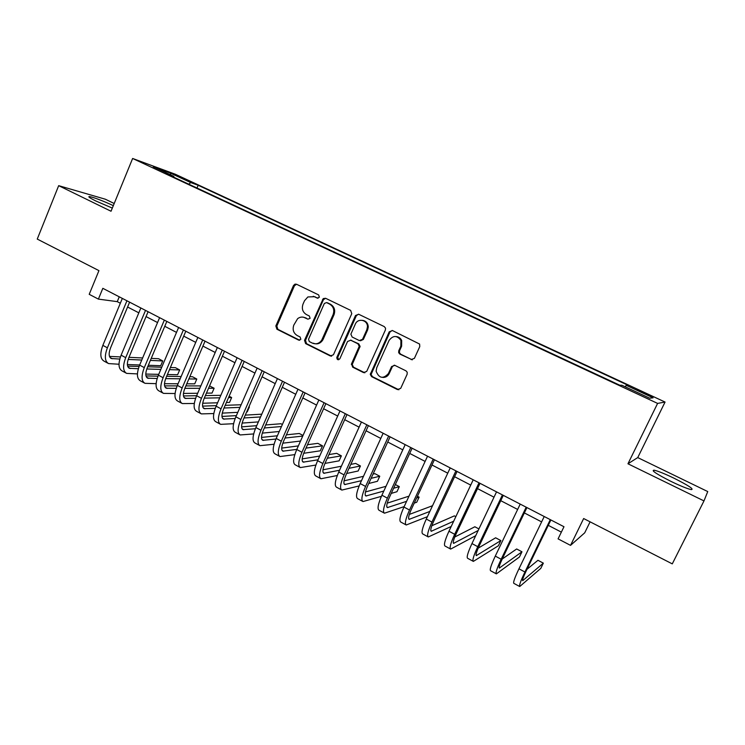 <?xml version="1.0" encoding="UTF-8"?>
<svg xmlns="http://www.w3.org/2000/svg" width="745" height="745" viewBox="0 0 745 745"><rect width="100%" height="100%" fill="white"/><g stroke="black" fill="none" stroke-linecap="round" stroke-linejoin="round"><path stroke-width="1.12" d="M319.4 297.218L318.637 294.918L296.538 284.245L295.029 284.124L293.493 285.512L275.836 325.956L276.898 329.215L298.717 340.139L300.859 339.292L300.105 336.991L297.264 335.567C293.446 333.136 292.301 329.644 293.819 325.081L297.646 318.637C300.002 316.904 302.489 316.616 305.096 317.77L307.946 319.177L310.106 318.311L309.343 316.01L306.484 314.604C302.647 312.192 301.492 308.691 303.019 304.118L304.509 300.729L307.862 296.957L314.353 296.706L317.23 298.093L319.4 297.218M673.955 478.178C664.559 473.671 657.937 471.008 654.091 470.179C650.907 470.337 656.606 474.109 671.198 481.503C680.725 486.085 687.421 488.785 691.276 489.614C694.293 489.325 688.52 485.507 673.955 478.178M113.333 205.629C102.652 200.75 94.773 197.732 89.679 196.578C87.519 196.401 89.596 197.881 95.928 201.029L112.327 208.088M645.226 393.118L637.133 389.644L643.736 393.211L651.866 396.694L645.226 393.118M411.11 359.593L414.397 358.354L419.77 346.583L419.603 344.06L392.466 330.556L389.225 331.814L370.265 374.437L371.634 376.653L397.439 389.57L400.698 388.369L407.133 374.26L407.217 372.249L405.978 370.852L394.822 365.348L391.581 366.568L388.415 373.543C383.181 379.196 379.084 378.423 376.123 371.224L376.728 367.741L389.076 340.418C393.071 335.241 397.02 335.241 400.912 340.409L400.847 346.146L398.771 350.727L398.677 352.702L399.925 354.126L412.339 359.826M114.199 203.515L105.362 199.222L58.678 185.663L37.25 239.08L98.936 270.631L89.214 294.322L98.387 299.108L102.829 288.324L563.984 526.734L558.079 538.868L570.54 545.368L584.713 532.824L590.096 521.835M703.978 500.919L707.75 491.57L637.739 457.588L627.961 463.781L703.978 500.919L672.279 563.872L583.652 518.539L570.54 545.368M627.961 463.781L657.602 403.408L132.629 158.471L175.308 174.237L665.062 402.049L657.602 403.408M58.678 185.663L111.033 211.245L132.629 158.471M351.761 313.692L350.644 310.367L325.612 298.289L323.246 298.577L304.528 340.297L305.608 343.594L330.333 355.97L333.453 354.76L351.761 313.692M358.68 314.25L384.252 326.589L385.538 328.163L385.398 329.961L366.717 371.382L363.523 372.593L352.664 367.155L351.547 363.802L359.248 346.295L357.907 343.771L350.727 340.232L347.561 341.471L339.832 358.783C338.053 360.329 337.038 359.891 336.787 357.47L355.505 315.507L358.68 314.25M178.185 176.491L191.735 182.395L178.185 176.491M625.269 386.823L626.191 385.286L628.082 385.305L198.161 185.272L190.72 182.562L188.83 184.22M626.191 385.286L653.104 397.821L649.705 398.212L621.889 385.249L619.803 385.23L165.753 173.455L173.864 176.407L153.265 166.805L170.605 173.194L190.72 182.562M400.316 339.31L400.577 338.752M637.739 457.588L665.062 402.049M98.387 299.108L117.254 301.641L120.336 303.234M127.591 307.005L138.821 312.835M146.057 316.588L157.549 322.548M164.766 326.301L176.518 332.4M183.717 336.135L195.739 342.374M202.919 346.099L215.212 352.478M222.373 356.194L234.945 362.722M242.078 366.428L254.948 373.105M262.054 376.793L275.212 383.619M282.299 387.298L295.756 394.282M302.815 397.942L316.578 405.094M323.609 408.735L337.69 416.045M344.693 419.677L359.09 427.155M366.065 430.768L380.797 438.423M387.735 442.018L402.803 449.84M409.703 453.426L425.125 461.425M431.988 464.992L447.754 473.177M454.59 476.716L470.719 485.088M477.508 488.618L494.019 497.185M500.761 500.687L517.645 509.45M524.35 512.923L541.624 521.891M548.283 525.346L561.357 532.135M119.247 296.817L117.254 301.641M197.006 188.029L198.161 185.272M173.939 177.273L173.864 176.407M170.503 174.842L170.605 173.194M318.059 298.242L313.217 296.277M303.588 317.23L307.946 319.177M296.557 284.255L294.461 285.726L276.833 326.087L277.894 329.337L299.723 340.26M325.556 298.261L323.423 299.732L305.478 340.4L306.558 343.678L331.618 356.185M326.515 302.591L324.345 303.476L308.532 339.273L309.296 341.583L312.323 343.091C316.122 344.6 319.279 343.603 321.765 340.074L333.099 314.651C334.654 310.022 333.481 306.493 329.579 304.072L326.673 302.619M313.254 343.184C317.053 344.693 320.192 343.687 322.678 340.176L323.134 339.292L322.222 339.189M327.428 302.768L330.473 304.249C334.365 306.67 335.548 310.19 333.993 314.8L323.134 339.292M350.42 340.111L358.755 343.864L360.096 346.388L352.208 364.51L353.521 367.192L364.882 372.807M358.531 314.185L356.361 315.656L337.746 357.358L338.677 359.751M366.829 329.737L367.453 326.822C367.779 319.875 357.824 317.705 355.309 324.131L350.876 334.17L352.152 337.038L359.341 340.567L362.526 339.329L366.829 329.737L367.658 329.858L368.281 326.953C367.993 323.209 366.102 321.011 362.61 320.35M360.506 340.791L363.364 339.431L362.526 339.329M367.658 329.858L363.364 339.431M396.303 336.582C398.78 336.87 400.577 338.174 401.676 340.502L401.611 346.239L399.544 350.802L399.45 352.767L400.689 354.192L411.855 359.649M382.79 377.436C385.687 377.538 387.819 376.253 389.197 373.571L388.415 373.543M394.319 365.162L392.364 366.615L389.197 373.571M392.205 330.454L390.017 331.935L371.094 374.456L372.453 376.672L398.901 389.784M107.802 363.169L104.086 361.157C100.221 358.876 99.811 353.605 102.847 345.363L122.338 298.41M118.995 364.24L108.574 363.588C104.738 361.316 104.347 356.063 107.392 347.813L126.939 300.794M129.602 302.172L110.521 347.999C108.491 353.493 108.751 357.004 111.312 358.522L119.777 359.071M128.177 359.435L141.764 360.031M150.369 360.403L162.736 360.943L158.536 358.708L151.226 358.364M109.496 356.408L120.448 356.92M128.987 357.321L142.64 357.963M162.736 360.943L160.715 365.711L148.311 365.274M139.688 364.976L127.367 364.538M125.914 372.994L122.115 370.935C118.362 368.71 118.036 363.458 121.118 355.179L140.852 307.983M137.434 373.906L126.659 373.394C122.934 371.187 122.627 365.935 125.719 357.656L145.517 310.395M148.097 311.727L128.783 357.796C126.715 363.318 126.92 366.819 129.407 368.3L138.337 368.738M146.793 368.98L160.836 369.39M169.478 369.641L179.666 369.939L175.41 367.676L170.382 367.518M127.628 366.112L139.082 366.484M147.687 366.773L161.749 367.229M179.666 369.939L177.617 374.726L167.401 374.521M158.732 374.344L145.797 374.074M144.251 382.93L140.377 380.835C136.735 378.674 136.493 373.431 139.622 365.115L159.598 317.677M156.124 383.666L144.977 383.33C141.373 381.179 141.14 375.946 144.288 367.62L164.328 320.117M166.833 321.412L147.286 367.713C145.182 373.264 145.331 376.756 147.733 378.19L157.158 378.497M165.679 378.618L180.178 378.814M188.858 378.926L196.792 379.037L192.489 376.747L189.817 376.7M146.001 375.936L157.987 376.151M166.647 376.299L181.137 376.551M196.792 379.037L194.724 383.852L186.772 383.815M178.055 383.768L164.487 383.703M162.82 393.006L158.862 390.855C155.351 388.76 155.183 383.535 158.378 375.182L178.595 327.502M175.075 393.528L163.528 393.388C160.045 391.302 159.896 386.087 163.099 377.724L183.382 329.97M185.803 331.227L166.023 377.771C163.881 383.34 163.975 386.823 166.303 388.219L176.248 388.369M184.834 388.341L199.809 388.285M208.544 388.257L214.122 388.238L209.55 385.929M164.617 385.882L177.152 385.891M185.877 385.901L200.824 385.919M214.122 388.238L212.027 393.081L206.43 393.146M197.676 393.258L183.447 393.425M181.64 403.213L177.589 401.015C174.2 398.985 174.125 393.77 177.366 385.388L197.844 337.448M194.296 403.492L182.311 403.576C178.958 401.564 178.902 396.349 182.153 387.959L202.696 339.953M205.033 341.163L185.002 387.949C182.823 393.546 182.86 397.02 185.105 398.37L195.6 398.324M204.279 398.137L219.747 397.811M228.529 397.625L231.648 397.56L229.134 396.219M183.475 395.949L196.606 395.725M205.387 395.586L220.818 395.325M231.648 397.56L229.535 402.412L226.406 402.514M217.587 402.784L202.705 403.241M200.694 413.54L196.568 411.305C193.3 409.34 193.318 404.144 196.615 395.716L217.344 347.533M213.796 413.55L201.346 413.894C198.114 411.948 198.151 406.761 201.467 398.324L222.261 350.066M224.515 351.24L204.223 398.268C202.016 403.883 201.988 407.347 204.149 408.651L215.24 408.381M224.012 408.018L239.983 407.366M248.83 407.003L249.389 406.984L248.942 406.742M202.593 406.137L216.348 405.643M225.186 405.327L241.129 404.749M249.389 406.984L247.256 411.864L246.697 411.892M237.813 412.339L222.252 413.121M220.008 424.017L215.789 421.726C212.651 419.835 212.763 414.648 216.115 406.193L237.106 357.749M233.585 423.7L220.632 424.352C217.531 422.48 217.661 417.302 221.023 408.828L242.088 360.319M244.248 361.437L223.705 408.716C221.461 414.36 221.377 417.815 223.444 419.072L235.159 418.522M244.034 417.973L260.554 416.939M221.963 416.446L236.379 415.626M245.282 415.123L261.774 414.183M258.375 421.912L242.116 423.086M239.564 434.624L235.262 432.286C232.263 430.461 232.468 425.302 235.867 416.8L257.127 368.095M253.672 433.935L240.169 434.95C237.199 433.143 237.431 427.984 240.849 419.472L262.175 370.712M264.252 371.783L243.447 419.305C241.166 424.976 241.017 428.412 242.991 429.632L255.386 428.748M264.363 427.984L281.47 426.522M282.364 424.501L280.958 423.747L265.695 424.957M241.603 426.876L256.718 425.674M279.273 431.495L262.296 433.115M259.39 445.37L254.986 442.986C252.127 441.236 252.434 436.086 255.898 427.546L277.429 378.59M274.067 444.244L259.958 445.678C257.137 443.955 257.463 438.814 260.946 430.256L282.541 381.235M284.515 382.26L263.451 430.033C261.132 435.732 260.918 439.159 262.799 440.323L275.929 439.047M285 438.041L302.749 436.076M303.019 435.471L299.285 433.488L286.425 434.829M261.514 437.427L277.373 435.778M300.533 441.04L282.821 443.182M279.477 456.266L274.979 453.826C272.26 452.15 272.661 447.028 276.19 438.442L298 389.225M294.797 454.627L280.018 456.555C277.336 454.906 277.764 449.784 281.303 441.189L303.187 391.907M305.068 392.876L283.724 440.91C281.368 446.637 281.079 450.045 282.867 451.163L296.799 449.403M305.981 448.127L322.52 445.836L317.845 443.349L307.508 444.709M281.703 448.099L298.354 445.91M322.52 445.836L320.285 450.809L303.699 453.286M299.835 467.301L295.244 464.815C292.673 463.213 293.176 458.11 296.761 449.496L318.851 400.009M315.871 465.048L300.347 467.581C297.814 466.007 298.345 460.904 301.939 452.28L324.103 402.719M325.891 403.641L304.277 451.936C301.874 457.681 301.52 461.09 303.215 462.142L318.003 459.805M327.306 458.231L341.368 455.847L336.628 453.333L328.955 454.571M302.181 458.901L319.689 456.07M341.368 455.847L339.105 460.848L324.978 463.399M320.471 478.495L315.778 475.943C313.356 474.435 313.962 469.341 317.612 460.689L339.99 410.933M337.308 475.496L320.955 478.756C318.571 477.256 319.205 472.181 322.864 463.511L345.317 413.689M347.002 414.555L325.109 463.111C322.66 468.884 322.24 472.274 323.824 473.28L339.562 470.235M349.005 468.307L360.44 465.979L355.654 463.437L350.793 464.377M322.967 469.806L341.387 466.212M360.44 465.979L358.149 470.998L346.649 473.485M341.378 489.828L336.591 487.23C334.319 485.796 335.036 480.739 338.742 472.041L361.427 422.015M359.146 485.936L341.834 490.08C339.608 488.664 340.353 483.607 344.078 474.9L366.829 424.808M368.403 425.619L346.22 474.435C343.734 480.236 343.24 483.607 344.721 484.557L361.493 480.665M371.103 478.337L379.754 476.241L374.903 473.662L373.04 474.09M344.05 480.832L363.486 476.316M379.754 476.241L377.436 481.289L368.738 483.496M362.582 501.329L357.684 498.675C355.579 497.325 356.408 492.287 360.18 483.542L383.154 433.245M381.403 496.338L363.001 501.553C360.934 500.23 361.791 495.192 365.581 486.448L388.639 436.086M390.101 436.84L367.63 485.917C365.097 491.747 364.529 495.099 365.907 495.993L383.833 491.048M393.63 488.245L399.311 486.625L395.353 484.52M365.46 491.951L386.003 486.317M399.311 486.625L396.964 491.7L391.255 493.404M384.075 512.979L379.075 510.269C377.128 509.012 378.069 503.993 381.906 495.211L405.196 444.644M404.153 506.609L384.467 513.193C382.558 511.955 383.535 506.945 387.391 498.154L410.756 447.522M412.106 448.22L389.328 497.558C386.757 503.415 386.106 506.758 387.372 507.596L406.602 501.329M416.641 497.967L419.109 497.148L417.442 496.263M387.214 503.154L409.005 496.151M419.109 497.148L416.734 502.242L414.257 503.108M405.867 524.797L400.754 522.031C398.975 520.857 400.046 515.866 403.948 507.047L427.546 456.201M427.397 516.695L406.221 524.992C404.488 523.847 405.587 518.855 409.508 510.036L433.18 459.116M434.419 459.749L411.342 509.366C408.726 515.251 407.99 518.576 409.145 519.349L429.865 511.424M409.322 514.432L432.538 505.715M427.965 536.782L422.741 533.951C421.139 532.871 422.322 527.907 426.298 519.051L450.213 467.916M451.209 526.464L428.282 536.959C426.727 535.906 427.947 530.943 431.932 522.077L455.931 470.877M457.058 471.455L433.665 521.342C431.001 527.246 430.191 530.552 431.225 531.269L453.686 521.211M455.838 516.657L454.366 515.875L431.821 525.737M450.371 548.935L445.035 546.038C443.61 545.061 444.923 540.116 448.965 531.222L473.215 479.808M475.701 535.702L450.66 549.093C449.282 548.134 450.623 543.198 454.683 534.295L479.016 482.807M480.013 483.319L456.294 533.485C453.593 539.417 452.69 542.705 453.612 543.356L478.178 530.496M478.923 528.922L474.863 526.771L454.757 537.015M473.103 561.255L467.646 558.303C466.407 557.418 467.841 552.511 471.958 543.571L496.543 491.868M503.294 495.36L479.259 545.806C476.502 551.766 475.524 555.034 476.316 555.612L500.864 540.581L498.368 545.778L473.354 561.395C472.153 560.538 473.624 555.63 477.759 546.681L502.428 494.913M500.864 540.581L495.63 537.797L478.178 548.171M496.151 573.762L490.582 570.735C489.53 569.953 491.095 565.073 495.285 556.096L520.215 504.104M526.92 507.578L502.549 558.294C499.746 564.282 498.675 567.532 499.346 568.053L521.966 551.794L519.442 557.018L496.366 573.874C495.36 573.119 496.962 568.249 501.171 559.253L526.184 507.187M521.966 551.794L516.657 548.972L502.195 559.039M519.535 586.436L513.845 583.354C512.988 582.674 514.693 577.822 518.958 568.808L544.222 516.518M550.89 519.963L526.184 570.977C523.325 576.993 522.171 580.215 522.701 580.662L543.338 563.146L540.786 568.398L519.712 586.529C518.902 585.887 520.643 581.044 524.927 572.011L550.285 519.647M543.338 563.146L537.964 560.296L527.004 569.273M184.648 179.48L184.872 178.949M315.284 296.901L314.353 296.706M306.037 317.91L305.096 317.77M299.676 340.232L298.717 340.139M277.894 329.337L276.898 329.215M276.833 326.087L275.836 325.956M294.461 285.726L293.493 285.512M317.966 298.242L317.23 298.093M331.227 356.036L330.333 355.97M306.558 343.678L305.608 343.594M305.478 340.4L304.528 340.297M323.423 299.732L322.51 299.546M333.993 314.8L333.099 314.651M330.473 304.249L329.579 304.072M364.361 372.621L363.523 372.593M353.521 367.192L352.664 367.155M352.404 363.849L351.547 363.802M359.872 347.207L359.025 347.123M358.755 343.864L357.907 343.771M351.584 340.335L350.727 340.232M337.746 357.358L336.861 357.293M356.361 315.656L355.505 315.507M400.689 354.192L399.925 354.126M399.544 350.802L398.771 350.727M401.611 346.239L400.847 346.146M392.364 366.615L391.581 366.568M398.212 389.56L397.439 389.57M372.453 376.672L371.634 376.653M371.327 373.301L370.498 373.273M390.017 331.935L389.225 331.814M102.847 345.363L107.392 347.813M110.037 357.488L112.374 358.755M121.118 355.179L125.719 357.656M128.177 367.285L130.44 368.505M139.622 365.115L144.288 367.62M146.551 377.203L148.739 378.385M158.378 375.182L163.099 377.724M165.157 387.251L167.28 388.396M177.366 385.388L182.153 387.959M184.006 397.42L186.054 398.528M196.615 395.716L201.467 398.324M203.096 407.729L205.071 408.791M216.115 406.193L221.023 408.828M222.438 418.169L224.338 419.193M235.867 416.8L240.849 419.472M242.041 428.748L243.848 429.735M255.898 427.546L260.946 430.256M261.895 439.476L263.628 440.407M276.19 438.442L281.303 441.189M282.02 450.334L283.668 451.228M296.761 449.496L301.939 452.28M302.414 461.341L303.969 462.189M317.612 460.689L322.864 463.511M323.088 472.507L324.55 473.299M338.742 472.041L344.078 474.9M344.041 483.812L345.41 484.557M360.18 483.542L365.581 486.448M365.274 495.285L366.559 495.974M381.906 495.211L387.391 498.154M386.813 506.907L387.996 507.55M403.948 507.047L409.508 510.036M408.642 518.697L409.731 519.284M426.298 519.051L431.932 522.077M430.787 530.645L431.765 531.176M448.965 531.222L454.683 534.295M453.239 542.77L454.105 543.235M471.958 543.571L477.759 546.681M476.008 555.062L476.772 555.472M495.285 556.096L501.171 559.253M499.103 567.532L499.755 567.876M518.958 568.808L524.927 572.011M522.534 580.178L523.064 580.467M653.514 471.324L654.091 470.179M89.353 197.369L89.679 196.578M295.988 284.339L295.029 284.124M324.159 298.764L323.246 298.577M322.678 340.176L321.765 340.074M352.208 364.51L351.351 364.463M360.096 346.388L359.248 346.295M337.681 357.535L336.787 357.47M368.281 326.953L367.453 326.822M399.45 352.767L398.677 352.702M401.676 340.502L400.912 340.409M371.094 374.456L370.265 374.437M110.8 358.252L111.312 358.522M128.913 368.03L129.407 368.3M147.259 377.938L147.733 378.19M165.837 387.968L166.303 388.219"/></g></svg>

